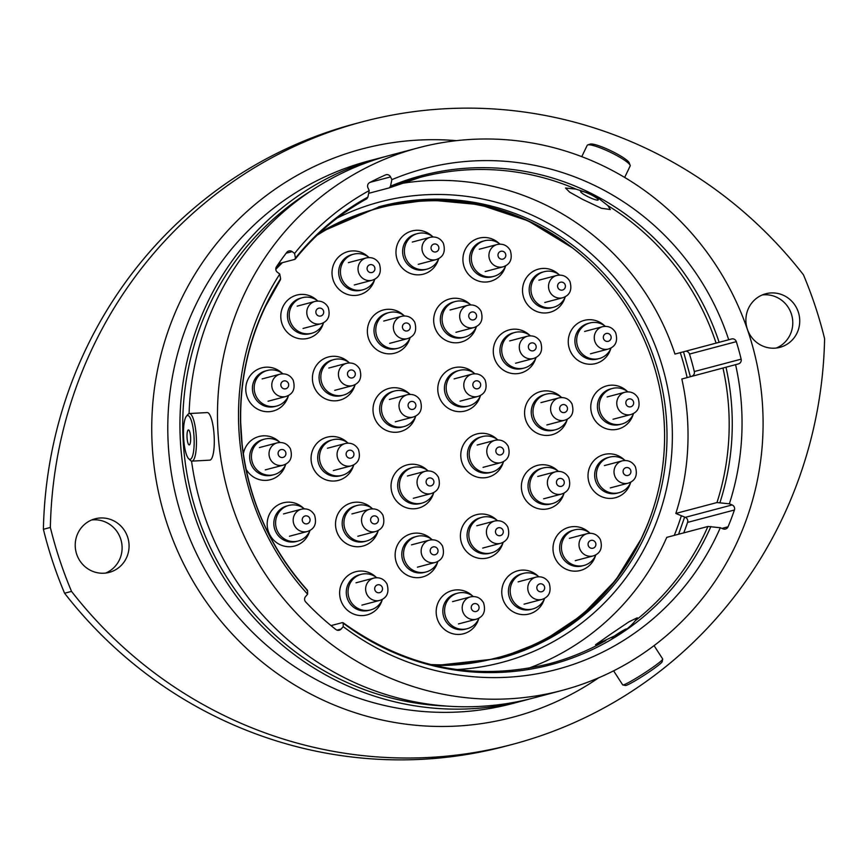<?xml version="1.0" encoding="UTF-8"?>
<svg xmlns="http://www.w3.org/2000/svg" width="868" height="868" viewBox="0 0 868 868"><rect width="100%" height="100%" fill="white"/><g stroke="black" fill="none" stroke-linecap="round" stroke-linejoin="round"><path stroke-width="1.3" d="M366.687 198.783L367.902 197.101L369.236 190.58L367.945 187.824A3.993 3.873 -104.8 0 1 369.627 182.595A265.879 257.926 75.2 0 1 385.5 174.935A3.993 3.873 -104.8 0 1 390.557 176.909L370.159 182.313M279.887 280.017L280.614 278.747L279.767 274.071L277.369 272.237A3.993 3.873 -104.8 0 1 276.447 266.769A265.879 257.926 75.2 0 1 286.852 252.306A3.993 3.873 -104.8 0 1 292.19 251.622L286.136 253.228M331.012 625.611L342.274 622.627L343.196 623.159L343.218 626.631L341.146 629.029A3.993 3.873 -104.8 0 1 335.916 629.528A265.879 257.926 75.2 0 1 305.71 601.98A3.993 3.873 -104.8 0 1 305.558 596.576L307.619 594.179L307.597 590.696L306.686 590.175M611.235 633.77L628.877 621.868L637.264 617.799L635.289 620.729C632.88 623.918 628.909 627.607 623.365 631.817L595.513 644.794L611.235 633.77M307.467 590.273C270.317 548.598 248.53 499.849 242.096 444.015L240.707 422.792C239.85 381.692 248.15 342.827 265.619 306.22L280.505 279.615M582.612 199.38L569.647 192.153L565.535 188.009L576.102 189.148L594.591 195.213L607.936 205.662L610.323 209.524L601.383 208.266L582.612 199.38M91.639 519.975A27.7 26.875 -104.8 0 1 117.05 531.639A27.7 26.875 -104.8 0 1 119.361 559.99A27.7 26.875 -104.8 0 1 105.69 573.064M126.327 558.146A27.7 26.875 75.2 0 0 122.898 528.308A27.7 26.875 75.2 0 0 95.057 518.814A27.7 26.875 75.2 0 0 77.968 533.05A27.7 26.875 75.2 0 0 81.386 562.887A27.7 26.875 75.2 0 0 109.227 572.381A27.7 26.875 75.2 0 0 126.327 558.146M762.31 294.936A27.7 26.875 -104.8 0 1 787.721 306.599A27.7 26.875 -104.8 0 1 790.032 334.95A27.7 26.875 -104.8 0 1 776.361 348.025M796.987 333.106A27.7 26.875 75.2 0 0 793.569 303.268A27.7 26.875 75.2 0 0 765.728 293.775A27.7 26.875 75.2 0 0 748.639 308.01A27.7 26.875 75.2 0 0 752.057 337.847A27.7 26.875 75.2 0 0 779.898 347.341A27.7 26.875 75.2 0 0 796.987 333.106M781.406 520.409A435.877 422.825 75.2 0 0 824.6 338.704A410.759 398.455 75.2 0 0 803.421 274.765A435.877 422.825 75.2 0 0 362.423 121.802A435.877 422.825 75.2 0 0 50.355 527.451A410.759 398.455 75.2 0 0 71.534 591.39A435.877 422.825 75.2 0 0 512.532 744.353A435.877 422.825 75.2 0 0 781.406 520.409M689.485 354.057A265.879 257.926 -104.8 0 1 694.302 371.547L741.142 359.157A265.879 257.926 75.2 0 0 736.314 341.656L689.485 354.057A3.993 3.873 75.2 0 0 685.677 351.236M687.565 522.395A3.993 3.873 75.2 0 0 685.297 517.339L675.825 513.444L716.979 502.55L729.37 503.809L732.136 504.948A3.993 3.873 -104.8 0 1 734.404 510.004L687.565 522.395A265.879 257.926 -104.8 0 1 683.756 532.876M385.457 156.566A280.657 272.259 75.2 0 0 380.933 157.726A280.657 272.259 75.2 0 0 207.81 301.923A280.657 272.259 75.2 0 0 242.443 604.204A280.657 272.259 75.2 0 0 524.554 700.357A280.657 272.259 75.2 0 0 529.057 699.12M310.668 191.112A277.782 269.46 75.2 0 0 210.316 303.225A277.782 269.46 75.2 0 0 446.977 706.096M418.474 147.788A280.657 272.259 75.2 0 0 245.34 291.984A280.657 272.259 75.2 0 0 279.984 594.265A280.657 272.259 75.2 0 0 562.095 690.418A280.657 272.259 75.2 0 0 735.218 546.222A280.657 272.259 75.2 0 0 700.585 243.941A280.657 272.259 75.2 0 0 418.474 147.788L389.949 155.339A280.657 272.259 75.2 0 0 216.826 299.536A280.657 272.259 75.2 0 0 189.094 413.58M191.557 461.092A280.657 272.259 75.2 0 0 533.581 697.97L562.095 690.418M279.767 274.071A259.011 251.253 75.2 0 0 264.23 301.793A259.011 251.253 75.2 0 0 307.619 594.179M528.189 668.371A251.622 244.092 75.2 0 0 666.765 537.368L707.919 526.475L720.31 527.733L723.077 528.872A3.993 3.873 -104.8 0 0 728.046 526.8A265.879 257.926 75.2 0 0 734.404 510.004M342.274 622.627L343.196 623.159A252.957 245.384 75.2 0 0 710.903 526.507M343.218 626.631A259.011 251.253 75.2 0 0 720.31 527.733M369.236 190.58A259.011 251.253 75.2 0 0 294.588 253.456L292.19 251.622M399.909 183.723A251.622 244.092 75.2 0 1 674.957 354.068L728.719 339.757A259.011 251.253 75.2 0 0 391.859 179.676L390.557 176.909M728.719 339.757L731.561 338.976A3.993 3.873 -104.8 0 1 736.314 341.656M741.142 359.157A3.993 3.873 -104.8 0 1 738.44 363.898L681.836 379.001L738.44 363.898M729.37 503.809A259.011 251.253 75.2 0 0 735.587 364.69M278.541 263.688L294.708 259.402L295.435 258.132L294.588 253.456M294.708 259.402L295.435 258.132A252.957 245.384 75.2 0 1 367.902 197.101M368.672 193.325L389.309 187.868L420.21 177.354A251.622 244.092 75.2 0 0 389.634 187.727M389.309 187.868L390.513 186.186L391.859 179.676M675.825 513.444A251.622 244.092 75.2 0 0 681.836 379.001M71.534 591.39L64.579 593.235A410.759 398.455 75.2 0 1 43.4 529.296A435.877 422.825 -104.8 0 1 355.468 123.647L362.423 121.802M50.355 527.451L43.4 529.296M512.532 744.353L505.577 746.198A435.877 422.825 -104.8 0 1 64.579 593.235M691.601 376.3A3.993 3.873 75.2 0 0 694.302 371.547M190.157 417.801A21.95 5.23 -93.1 0 0 186.403 416.249A21.95 5.23 -93.1 0 0 183.506 435.237A21.95 5.23 -93.1 0 0 187.499 457.067A21.95 5.23 -93.1 0 0 188.703 458.749A21.95 5.23 -93.1 0 0 194.128 444.904A21.95 5.23 -93.1 0 0 190.157 417.801M186.403 416.249L188.009 414.34A23.827 5.675 86.9 0 1 189.365 413.537A23.827 5.675 86.9 0 1 192.088 416.022A23.827 5.675 86.9 0 1 196.461 442.626A23.827 5.675 86.9 0 1 191.936 461.125A23.827 5.675 86.9 0 1 190.504 460.474L188.703 458.749M190.602 440.77A7.508 1.79 -93.1 0 0 188.421 429.931A7.508 1.79 -93.1 0 0 187.054 434.098A7.508 1.79 -93.1 0 0 189.235 444.926A7.508 1.79 -93.1 0 0 190.602 440.77M191.936 461.125L209.774 460.159A23.827 5.675 -93.1 0 0 214.298 441.66A23.827 5.675 -93.1 0 0 209.926 415.056A23.827 5.675 -93.1 0 0 207.202 412.571L189.365 413.537M662.718 659.137L662.154 661.72A21.95 1.703 147.1 0 1 650.718 670.877A21.95 1.703 147.1 0 1 630.938 683.159A21.95 1.703 147.1 0 1 625.405 685.503L622.823 684.96A23.827 1.844 -32.9 0 0 628.833 682.411A23.827 1.844 -32.9 0 0 650.306 669.076A23.827 1.844 -32.9 0 0 662.718 659.137A23.827 1.844 -32.9 0 0 662.696 658.975L654.06 645.629M613.6 670.845L622.692 684.885A23.827 1.844 -32.9 0 0 622.823 684.96M611.886 637.85A9.754 0.759 147.1 0 1 623.994 629.994A9.754 0.759 147.1 0 1 626.512 628.985A9.754 0.759 147.1 0 1 622.313 632.501M587.755 144.923L590.207 144.099A21.95 3.526 25.7 0 1 609.282 150.012A21.95 3.526 25.7 0 1 628.649 161.936A21.95 3.526 25.7 0 1 629.246 162.891L630.135 165.311A23.827 3.83 -154.3 0 0 629.484 164.291A23.827 3.83 -154.3 0 0 608.457 151.347A23.827 3.83 -154.3 0 0 587.755 144.923A23.827 3.83 -154.3 0 0 587.202 145.347L581.766 156.641M624.656 177.43L630.146 166.016A23.827 3.83 -154.3 0 0 630.135 165.311M580.909 192.164A9.754 1.562 25.7 0 1 580.638 191.459A9.754 1.562 25.7 0 1 588.612 193.586A9.754 1.562 25.7 0 1 597.933 199.206A9.754 1.562 25.7 0 1 598.204 199.911A9.754 1.562 25.7 0 1 590.229 197.785A9.754 1.562 25.7 0 1 580.909 192.164M430.615 664.53A232.494 225.528 75.2 0 0 498.08 657.543L496.409 657.987A232.494 225.528 75.2 0 1 433.143 665.159A232.494 225.528 75.2 0 0 496.409 657.987L495.704 658.172A232.494 225.528 -104.8 0 1 434.141 665.387M319.652 232.83A232.494 225.528 -104.8 0 1 376.723 208.656L377.439 208.472A232.494 225.528 75.2 0 0 318.903 233.535A232.494 225.528 75.2 0 1 377.439 208.472L379.11 208.027A232.494 225.528 75.2 0 0 317.004 235.326M372.643 508.822A18.391 17.837 75.2 0 0 357.106 505.469L355.337 505.935A18.391 17.837 75.2 0 0 343.999 515.386A18.391 17.837 75.2 0 0 346.267 535.187A18.391 17.837 75.2 0 0 364.755 541.491L366.513 541.024A18.391 17.837 75.2 0 0 377.862 531.574A18.391 17.837 75.2 0 0 378.361 530.424M371.851 508.225A22.329 21.657 75.2 0 0 337.739 514.344A22.329 21.657 75.2 0 0 347.667 544.323A22.329 21.657 75.2 0 0 376.712 534.569A22.329 21.657 75.2 0 0 377.971 531.335M357.106 505.469A18.391 17.837 75.2 0 0 345.757 514.919A18.391 17.837 75.2 0 0 348.025 534.721A18.391 17.837 75.2 0 0 366.513 541.024M304.299 508.8A18.391 17.837 75.2 0 0 288.751 505.458L286.993 505.925A18.391 17.837 75.2 0 0 275.644 515.364A18.391 17.837 75.2 0 0 277.912 535.176A18.391 17.837 75.2 0 0 296.4 541.48L298.158 541.014A18.391 17.837 75.2 0 0 309.507 531.563A18.391 17.837 75.2 0 0 310.017 530.402M303.507 508.203A22.329 21.657 75.2 0 0 269.384 514.333A22.329 21.657 75.2 0 0 279.312 544.301A22.329 21.657 75.2 0 0 308.368 534.558A22.329 21.657 75.2 0 0 309.616 531.314M288.751 505.458A18.391 17.837 75.2 0 0 277.413 514.898A18.391 17.837 75.2 0 0 279.68 534.71A18.391 17.837 75.2 0 0 298.158 541.014M280.147 442.463A18.391 17.837 75.2 0 0 264.599 439.11L262.841 439.577A18.391 17.837 75.2 0 0 251.492 449.027A18.391 17.837 75.2 0 0 253.771 468.829A18.391 17.837 75.2 0 0 272.248 475.132L274.017 474.666A18.391 17.837 75.2 0 0 285.355 465.215A18.391 17.837 75.2 0 0 285.865 464.065M279.355 441.866A22.329 21.657 75.2 0 0 245.232 447.986A22.329 21.657 75.2 0 0 243.344 453.921M246.024 469.132A22.329 21.657 75.2 0 0 265.554 480.384A22.329 21.657 75.2 0 0 284.216 468.21A22.329 21.657 75.2 0 0 285.474 464.977M264.599 439.11A18.391 17.837 75.2 0 0 253.261 448.561A18.391 17.837 75.2 0 0 255.528 468.362A18.391 17.837 75.2 0 0 274.017 474.666M348.176 443.147A18.391 17.837 75.2 0 0 332.628 439.794L330.871 440.26A18.391 17.837 75.2 0 0 319.522 449.711A18.391 17.837 75.2 0 0 321.8 469.512A18.391 17.837 75.2 0 0 340.278 475.816L342.046 475.349A18.391 17.837 75.2 0 0 353.385 465.899A18.391 17.837 75.2 0 0 353.894 464.749M347.384 442.55A22.329 21.657 75.2 0 0 313.272 448.669A22.329 21.657 75.2 0 0 323.2 478.637A22.329 21.657 75.2 0 0 352.245 468.894A22.329 21.657 75.2 0 0 353.504 465.66M332.628 439.794A18.391 17.837 75.2 0 0 321.29 449.244A18.391 17.837 75.2 0 0 323.558 469.046A18.391 17.837 75.2 0 0 342.046 475.349M349.533 362.922A18.391 17.837 75.2 0 0 333.996 359.569L332.227 360.036A18.391 17.837 75.2 0 0 320.889 369.486A18.391 17.837 75.2 0 0 323.156 389.287A18.391 17.837 75.2 0 0 341.634 395.591L343.402 395.124A18.391 17.837 75.2 0 0 354.741 385.674A18.391 17.837 75.2 0 0 355.251 384.524M348.741 362.325A22.329 21.657 75.2 0 0 314.628 368.444A22.329 21.657 75.2 0 0 324.556 398.423A22.329 21.657 75.2 0 0 353.601 388.669A22.329 21.657 75.2 0 0 354.86 385.435M333.996 359.569A18.391 17.837 75.2 0 0 322.646 369.019A18.391 17.837 75.2 0 0 324.914 388.821A18.391 17.837 75.2 0 0 343.402 395.124M410.13 394.365A18.391 17.837 75.2 0 0 394.582 391.012L392.824 391.479A18.391 17.837 75.2 0 0 381.475 400.929A18.391 17.837 75.2 0 0 383.743 420.741A18.391 17.837 75.2 0 0 402.231 427.034L404 426.568A18.391 17.837 75.2 0 0 415.338 417.117A18.391 17.837 75.2 0 0 415.848 415.967M409.338 393.768A22.329 21.657 75.2 0 0 375.215 399.888A22.329 21.657 75.2 0 0 385.153 429.866A22.329 21.657 75.2 0 0 414.199 420.123A22.329 21.657 75.2 0 0 415.457 416.879M394.582 391.012A18.391 17.837 75.2 0 0 383.244 400.463A18.391 17.837 75.2 0 0 385.511 420.275A18.391 17.837 75.2 0 0 404 426.568M282.892 373.804A18.391 17.837 75.2 0 0 267.355 370.452L265.586 370.918A18.391 17.837 75.2 0 0 254.248 380.368A18.391 17.837 75.2 0 0 256.516 400.181A18.391 17.837 75.2 0 0 275.004 406.474L276.762 406.007A18.391 17.837 75.2 0 0 288.111 396.557A18.391 17.837 75.2 0 0 288.61 395.407M282.1 373.207A22.329 21.657 75.2 0 0 247.988 379.327A22.329 21.657 75.2 0 0 257.915 409.305A22.329 21.657 75.2 0 0 286.961 399.562A22.329 21.657 75.2 0 0 288.219 396.318M267.355 370.452A18.391 17.837 75.2 0 0 256.006 379.902A18.391 17.837 75.2 0 0 258.273 399.714A18.391 17.837 75.2 0 0 276.762 406.007M317.916 301.044A18.391 17.837 75.2 0 0 302.368 297.691L300.61 298.158A18.391 17.837 75.2 0 0 289.261 307.608A18.391 17.837 75.2 0 0 291.539 327.41A18.391 17.837 75.2 0 0 310.017 333.713L311.786 333.247A18.391 17.837 75.2 0 0 323.124 323.797A18.391 17.837 75.2 0 0 323.634 322.646M317.124 300.447A22.329 21.657 75.2 0 0 283.001 306.567A22.329 21.657 75.2 0 0 292.939 336.545A22.329 21.657 75.2 0 0 321.985 326.791A22.329 21.657 75.2 0 0 323.243 323.558M302.368 297.691A18.391 17.837 75.2 0 0 291.03 307.142A18.391 17.837 75.2 0 0 293.297 326.943A18.391 17.837 75.2 0 0 311.786 333.247M404.488 315.93A18.391 17.837 75.2 0 0 388.94 312.589L387.182 313.055A18.391 17.837 75.2 0 0 375.833 322.495A18.391 17.837 75.2 0 0 378.101 342.307A18.391 17.837 75.2 0 0 396.589 348.6L398.347 348.144A18.391 17.837 75.2 0 0 409.696 338.694A18.391 17.837 75.2 0 0 410.206 337.533M403.696 315.334A22.329 21.657 75.2 0 0 369.573 321.464A22.329 21.657 75.2 0 0 379.511 351.431A22.329 21.657 75.2 0 0 408.557 341.688A22.329 21.657 75.2 0 0 409.815 338.444M388.94 312.589A18.391 17.837 75.2 0 0 377.602 322.028A18.391 17.837 75.2 0 0 379.869 341.84A18.391 17.837 75.2 0 0 398.347 348.144M369.139 257.546A18.391 17.837 75.2 0 0 353.591 254.194L351.833 254.66A18.391 17.837 75.2 0 0 340.495 264.111A18.391 17.837 75.2 0 0 342.762 283.912A18.391 17.837 75.2 0 0 361.24 290.216L363.008 289.749A18.391 17.837 75.2 0 0 374.347 280.299A18.391 17.837 75.2 0 0 374.857 279.149M368.347 256.95A22.329 21.657 75.2 0 0 334.234 263.069A22.329 21.657 75.2 0 0 344.162 293.048A22.329 21.657 75.2 0 0 373.207 283.293A22.329 21.657 75.2 0 0 374.466 280.06M353.591 254.194A18.391 17.837 75.2 0 0 342.252 263.644A18.391 17.837 75.2 0 0 344.52 283.445A18.391 17.837 75.2 0 0 363.008 289.749M433.099 236.921A18.391 17.837 75.2 0 0 417.551 233.579L415.794 234.045A18.391 17.837 75.2 0 0 404.445 243.485A18.391 17.837 75.2 0 0 406.712 263.297A18.391 17.837 75.2 0 0 425.201 269.59L426.958 269.123A18.391 17.837 75.2 0 0 438.307 259.684A18.391 17.837 75.2 0 0 438.817 258.523M432.307 236.324A22.329 21.657 75.2 0 0 398.184 242.454A22.329 21.657 75.2 0 0 408.112 272.422A22.329 21.657 75.2 0 0 437.168 262.678A22.329 21.657 75.2 0 0 438.416 259.434M417.551 233.579A18.391 17.837 75.2 0 0 406.213 243.018A18.391 17.837 75.2 0 0 408.481 262.83A18.391 17.837 75.2 0 0 426.958 269.123M470.792 304.874A18.391 17.837 75.2 0 0 455.255 301.532L453.487 301.999A18.391 17.837 75.2 0 0 442.148 311.438A18.391 17.837 75.2 0 0 444.416 331.25A18.391 17.837 75.2 0 0 462.904 337.554L464.662 337.088A18.391 17.837 75.2 0 0 476.011 327.637A18.391 17.837 75.2 0 0 476.51 326.487M470 304.277A22.329 21.657 75.2 0 0 435.888 310.408A22.329 21.657 75.2 0 0 445.816 340.375A22.329 21.657 75.2 0 0 474.861 330.632A22.329 21.657 75.2 0 0 476.12 327.388M455.255 301.532A18.391 17.837 75.2 0 0 443.906 310.972A18.391 17.837 75.2 0 0 446.174 330.784A18.391 17.837 75.2 0 0 464.662 337.088M500.033 244.136A18.391 17.837 75.2 0 0 484.485 240.783L482.727 241.25A18.391 17.837 75.2 0 0 471.378 250.7A18.391 17.837 75.2 0 0 473.657 270.501A18.391 17.837 75.2 0 0 492.134 276.805L493.903 276.339A18.391 17.837 75.2 0 0 505.241 266.888A18.391 17.837 75.2 0 0 505.751 265.738M499.241 243.539A22.329 21.657 75.2 0 0 465.129 249.658A22.329 21.657 75.2 0 0 475.056 279.626A22.329 21.657 75.2 0 0 504.102 269.883A22.329 21.657 75.2 0 0 505.36 266.639M484.485 240.783A18.391 17.837 75.2 0 0 473.147 250.234A18.391 17.837 75.2 0 0 475.414 270.035A18.391 17.837 75.2 0 0 493.903 276.339M627.889 391.826A18.391 17.837 75.2 0 0 612.341 388.473L610.584 388.94A18.391 17.837 75.2 0 0 599.235 398.39A18.391 17.837 75.2 0 0 601.513 418.202A18.391 17.837 75.2 0 0 619.991 424.495L621.759 424.029A18.391 17.837 75.2 0 0 633.097 414.589A18.391 17.837 75.2 0 0 633.607 413.428M627.097 391.229A22.329 21.657 75.2 0 0 592.974 397.349A22.329 21.657 75.2 0 0 602.913 427.327A22.329 21.657 75.2 0 0 631.958 417.584A22.329 21.657 75.2 0 0 633.217 414.34M612.341 388.473A18.391 17.837 75.2 0 0 601.003 397.924A18.391 17.837 75.2 0 0 603.271 417.736A18.391 17.837 75.2 0 0 621.759 424.029M561.705 397.522A18.391 17.837 75.2 0 0 546.156 394.17L544.399 394.636A18.391 17.837 75.2 0 0 533.05 404.087A18.391 17.837 75.2 0 0 535.317 423.899A18.391 17.837 75.2 0 0 553.806 430.192L555.563 429.725A18.391 17.837 75.2 0 0 566.913 420.275A18.391 17.837 75.2 0 0 567.422 419.125M560.912 396.926A22.329 21.657 75.2 0 0 526.789 403.045A22.329 21.657 75.2 0 0 536.717 433.024A22.329 21.657 75.2 0 0 565.762 423.28A22.329 21.657 75.2 0 0 567.021 420.036M546.156 394.17A18.391 17.837 75.2 0 0 534.807 403.62A18.391 17.837 75.2 0 0 537.086 423.432A18.391 17.837 75.2 0 0 555.563 429.725M605.376 326.335A18.391 17.837 75.2 0 0 589.828 322.983L588.07 323.449A18.391 17.837 75.2 0 0 576.732 332.9A18.391 17.837 75.2 0 0 578.999 352.701A18.391 17.837 75.2 0 0 597.477 359.005L599.245 358.538A18.391 17.837 75.2 0 0 610.584 349.088A18.391 17.837 75.2 0 0 611.094 347.938M604.584 325.739A22.329 21.657 75.2 0 0 570.471 331.858A22.329 21.657 75.2 0 0 580.399 361.837A22.329 21.657 75.2 0 0 609.445 352.082A22.329 21.657 75.2 0 0 610.703 348.849M589.828 322.983A18.391 17.837 75.2 0 0 578.489 332.433A18.391 17.837 75.2 0 0 580.757 352.234A18.391 17.837 75.2 0 0 599.245 358.538M559.643 275.069A18.391 17.837 75.2 0 0 544.095 271.717L542.337 272.183A18.391 17.837 75.2 0 0 530.999 281.633A18.391 17.837 75.2 0 0 533.267 301.435A18.391 17.837 75.2 0 0 551.744 307.739L553.513 307.272A18.391 17.837 75.2 0 0 564.851 297.822A18.391 17.837 75.2 0 0 565.361 296.672M558.851 274.472A22.329 21.657 75.2 0 0 524.739 280.592A22.329 21.657 75.2 0 0 534.666 310.57A22.329 21.657 75.2 0 0 563.712 300.816A22.329 21.657 75.2 0 0 564.97 297.583M544.095 271.717A18.391 17.837 75.2 0 0 532.757 281.167A18.391 17.837 75.2 0 0 535.024 300.968A18.391 17.837 75.2 0 0 553.513 307.272M530.402 335.818A18.391 17.837 75.2 0 0 514.865 332.466L513.096 332.932A18.391 17.837 75.2 0 0 501.758 342.383A18.391 17.837 75.2 0 0 504.026 362.184A18.391 17.837 75.2 0 0 522.514 368.488L524.272 368.021A18.391 17.837 75.2 0 0 535.621 358.571A18.391 17.837 75.2 0 0 536.12 357.421M529.621 335.222A22.329 21.657 75.2 0 0 495.498 341.341A22.329 21.657 75.2 0 0 505.426 371.32A22.329 21.657 75.2 0 0 534.471 361.565A22.329 21.657 75.2 0 0 535.73 358.332M514.865 332.466A18.391 17.837 75.2 0 0 503.516 341.916A18.391 17.837 75.2 0 0 505.794 361.717A18.391 17.837 75.2 0 0 524.272 368.021M625.134 460.485A18.391 17.837 75.2 0 0 609.596 457.132L607.828 457.599A18.391 17.837 75.2 0 0 596.49 467.049A18.391 17.837 75.2 0 0 598.757 486.85A18.391 17.837 75.2 0 0 617.246 493.154L619.003 492.688A18.391 17.837 75.2 0 0 630.352 483.237A18.391 17.837 75.2 0 0 630.852 482.087M624.352 459.888A22.329 21.657 75.2 0 0 590.229 466.007A22.329 21.657 75.2 0 0 600.157 495.986A22.329 21.657 75.2 0 0 629.202 486.232A22.329 21.657 75.2 0 0 630.461 482.999M609.596 457.132A18.391 17.837 75.2 0 0 598.247 466.583A18.391 17.837 75.2 0 0 600.526 486.384A18.391 17.837 75.2 0 0 619.003 492.688M590.121 533.245A18.391 17.837 75.2 0 0 574.573 529.892L572.815 530.359A18.391 17.837 75.2 0 0 561.466 539.809A18.391 17.837 75.2 0 0 563.744 559.621A18.391 17.837 75.2 0 0 582.222 565.914L583.99 565.448A18.391 17.837 75.2 0 0 595.329 555.997A18.391 17.837 75.2 0 0 595.839 554.847M589.329 532.648A22.329 21.657 75.2 0 0 555.205 538.768A22.329 21.657 75.2 0 0 565.144 568.746A22.329 21.657 75.2 0 0 594.189 559.003A22.329 21.657 75.2 0 0 595.448 555.759M574.573 529.892A18.391 17.837 75.2 0 0 563.234 539.343A18.391 17.837 75.2 0 0 565.502 559.155A18.391 17.837 75.2 0 0 583.99 565.448M538.898 576.743A18.391 17.837 75.2 0 0 523.35 573.39L521.592 573.856A18.391 17.837 75.2 0 0 510.243 583.307A18.391 17.837 75.2 0 0 512.511 603.108A18.391 17.837 75.2 0 0 530.999 609.412L532.757 608.945A18.391 17.837 75.2 0 0 544.106 599.495A18.391 17.837 75.2 0 0 544.616 598.345M538.106 576.146A22.329 21.657 75.2 0 0 503.982 582.265A22.329 21.657 75.2 0 0 513.921 612.244A22.329 21.657 75.2 0 0 542.967 602.5A22.329 21.657 75.2 0 0 544.225 599.256M523.35 573.39A18.391 17.837 75.2 0 0 512.011 582.84A18.391 17.837 75.2 0 0 514.279 602.642A18.391 17.837 75.2 0 0 532.757 608.945M497.527 520.648A18.391 17.837 75.2 0 0 481.99 517.306L480.221 517.773A18.391 17.837 75.2 0 0 468.883 527.212A18.391 17.837 75.2 0 0 471.15 547.024A18.391 17.837 75.2 0 0 489.639 553.328L491.396 552.862A18.391 17.837 75.2 0 0 502.746 543.411A18.391 17.837 75.2 0 0 503.245 542.261M496.735 520.051A22.329 21.657 75.2 0 0 462.622 526.182A22.329 21.657 75.2 0 0 472.55 556.149A22.329 21.657 75.2 0 0 501.596 546.406A22.329 21.657 75.2 0 0 502.854 543.162M481.99 517.306A18.391 17.837 75.2 0 0 470.64 526.746A18.391 17.837 75.2 0 0 472.908 546.558A18.391 17.837 75.2 0 0 491.396 552.862M473.299 596.511A18.391 17.837 75.2 0 0 457.761 593.159L455.993 593.625A18.391 17.837 75.2 0 0 444.655 603.076A18.391 17.837 75.2 0 0 446.922 622.888A18.391 17.837 75.2 0 0 465.411 629.181L467.168 628.714A18.391 17.837 75.2 0 0 478.507 619.275A18.391 17.837 75.2 0 0 479.017 618.114M472.507 595.915A22.329 21.657 75.2 0 0 438.394 602.045A22.329 21.657 75.2 0 0 448.322 632.012A22.329 21.657 75.2 0 0 477.367 622.269A22.329 21.657 75.2 0 0 478.626 619.025M457.761 593.159A18.391 17.837 75.2 0 0 446.412 602.609A18.391 17.837 75.2 0 0 448.68 622.421A18.391 17.837 75.2 0 0 467.168 628.714M432.253 539.755A18.391 17.837 75.2 0 0 416.716 536.402L414.947 536.869A18.391 17.837 75.2 0 0 403.609 546.319A18.391 17.837 75.2 0 0 405.877 566.131A18.391 17.837 75.2 0 0 424.365 572.424L426.123 571.958A18.391 17.837 75.2 0 0 437.472 562.507A18.391 17.837 75.2 0 0 437.971 561.357M431.461 539.158A22.329 21.657 75.2 0 0 397.349 545.278A22.329 21.657 75.2 0 0 407.276 575.256A22.329 21.657 75.2 0 0 436.322 565.513A22.329 21.657 75.2 0 0 437.58 562.269M416.716 536.402A18.391 17.837 75.2 0 0 405.367 545.853A18.391 17.837 75.2 0 0 407.635 565.665A18.391 17.837 75.2 0 0 426.123 571.958M558.504 471.367A18.391 17.837 75.2 0 0 542.956 468.015L541.198 468.481A18.391 17.837 75.2 0 0 529.849 477.932A18.391 17.837 75.2 0 0 532.117 497.733A18.391 17.837 75.2 0 0 550.605 504.037L552.363 503.57A18.391 17.837 75.2 0 0 563.712 494.12A18.391 17.837 75.2 0 0 564.222 492.97M557.712 470.771A22.329 21.657 75.2 0 0 523.588 476.89A22.329 21.657 75.2 0 0 533.516 506.869A22.329 21.657 75.2 0 0 562.562 497.125A22.329 21.657 75.2 0 0 563.82 493.881M542.956 468.015A18.391 17.837 75.2 0 0 531.617 477.465A18.391 17.837 75.2 0 0 533.885 497.266A18.391 17.837 75.2 0 0 552.363 503.57M497.906 439.924A18.391 17.837 75.2 0 0 482.358 436.571L480.601 437.038A18.391 17.837 75.2 0 0 469.252 446.488A18.391 17.837 75.2 0 0 471.53 466.29A18.391 17.837 75.2 0 0 490.008 472.593L491.776 472.127A18.391 17.837 75.2 0 0 503.114 462.677A18.391 17.837 75.2 0 0 503.624 461.526M497.114 439.327A22.329 21.657 75.2 0 0 463.002 445.447A22.329 21.657 75.2 0 0 472.93 475.425A22.329 21.657 75.2 0 0 501.975 465.671A22.329 21.657 75.2 0 0 503.234 462.438M482.358 436.571A18.391 17.837 75.2 0 0 471.02 446.022A18.391 17.837 75.2 0 0 473.288 465.823A18.391 17.837 75.2 0 0 491.776 472.127M474.904 373.75A18.391 17.837 75.2 0 0 459.356 370.397L457.599 370.864A18.391 17.837 75.2 0 0 446.25 380.314A18.391 17.837 75.2 0 0 448.517 400.126A18.391 17.837 75.2 0 0 467.006 406.419L468.763 405.953A18.391 17.837 75.2 0 0 480.113 396.513A18.391 17.837 75.2 0 0 480.622 395.352M474.112 373.153A22.329 21.657 75.2 0 0 439.989 379.283A22.329 21.657 75.2 0 0 449.917 409.251A22.329 21.657 75.2 0 0 478.962 399.508A22.329 21.657 75.2 0 0 480.221 396.264M459.356 370.397A18.391 17.837 75.2 0 0 448.007 379.848A18.391 17.837 75.2 0 0 450.286 399.66A18.391 17.837 75.2 0 0 468.763 405.953M428.152 470.879A18.391 17.837 75.2 0 0 412.615 467.537L410.846 468.004A18.391 17.837 75.2 0 0 399.508 477.443A18.391 17.837 75.2 0 0 401.776 497.255A18.391 17.837 75.2 0 0 420.264 503.548L422.022 503.082A18.391 17.837 75.2 0 0 433.36 493.642A18.391 17.837 75.2 0 0 433.87 492.481M427.36 470.282A22.329 21.657 75.2 0 0 393.247 476.413A22.329 21.657 75.2 0 0 403.175 506.38A22.329 21.657 75.2 0 0 432.221 496.637A22.329 21.657 75.2 0 0 433.479 493.393M412.615 467.537A18.391 17.837 75.2 0 0 401.266 476.977A18.391 17.837 75.2 0 0 403.533 496.789A18.391 17.837 75.2 0 0 422.022 503.082M376.745 577.697A18.391 17.837 75.2 0 0 361.207 574.345L359.439 574.811A18.391 17.837 75.2 0 0 348.101 584.262A18.391 17.837 75.2 0 0 350.368 604.063A18.391 17.837 75.2 0 0 368.857 610.367L370.614 609.9A18.391 17.837 75.2 0 0 381.963 600.45A18.391 17.837 75.2 0 0 382.462 599.3M375.963 577.101A22.329 21.657 75.2 0 0 341.84 583.22A22.329 21.657 75.2 0 0 351.768 613.188A22.329 21.657 75.2 0 0 380.813 603.444A22.329 21.657 75.2 0 0 382.072 600.2M361.207 574.345A18.391 17.837 75.2 0 0 349.858 583.795A18.391 17.837 75.2 0 0 352.137 603.596A18.391 17.837 75.2 0 0 370.614 609.9M498.08 657.543A232.494 225.528 75.2 0 0 641.506 538.084A232.494 225.528 75.2 0 0 612.808 287.677A232.494 225.528 75.2 0 0 379.11 208.027M282.436 262.657A232.494 225.528 75.2 0 0 275.796 269.351M380.933 157.726L368.791 160.938A280.657 272.259 75.2 0 0 195.658 305.135A280.657 272.259 75.2 0 0 230.302 607.416A280.657 272.259 75.2 0 0 512.413 703.568L524.554 700.357M598.595 677.843A293.959 285.149 -104.8 0 1 250.385 651.922A293.959 285.149 -104.8 0 1 180.935 299.937A293.959 285.149 -104.8 0 1 456.416 140.659M280.614 278.747A252.957 245.384 75.2 0 0 265.608 305.569A252.957 245.384 75.2 0 0 307.597 590.696M635.289 620.729A251.622 244.092 75.2 0 0 707.919 526.475M343.001 622.671C406.246 668.078 474.904 681.803 548.977 663.857A251.622 244.092 75.2 0 0 605.842 640.562M576.102 189.148A251.622 244.092 75.2 0 0 420.21 177.354M716.111 343.175A251.622 244.092 75.2 0 0 607.936 205.662M719.138 342.361A252.957 245.384 75.2 0 0 390.513 186.186M716.979 502.55A251.622 244.092 75.2 0 0 722.99 368.108M719.963 502.572A252.957 245.384 75.2 0 0 726.017 367.294M721.948 528.417L728.046 526.8M685.297 517.339L732.136 504.948M337.012 630.125L341.146 629.029M435.02 665.593L499.61 658.432A233.752 226.743 75.2 0 0 643.796 538.334A233.752 226.743 75.2 0 0 614.956 286.581A233.752 226.743 75.2 0 0 380 206.497L320.325 232.223M337.261 218.009A238.179 231.051 -104.8 0 1 603.911 265.977A238.179 231.051 -104.8 0 1 648.711 540.07A238.179 231.051 -104.8 0 1 456.774 669.564M572.186 247.706L528.189 220.873L479.635 204.674L428.955 199.922L378.698 206.844A233.752 226.743 -104.8 0 1 589.426 262.331M654.005 506.304A233.752 226.743 -104.8 0 1 641.202 539.017A233.752 226.743 -104.8 0 1 498.308 658.769L542.663 641.387L582.363 614.815L615.662 580.215L641.072 539.104L646.269 527.516M674.262 535.382A260.042 252.262 75.2 0 0 681.369 515.722M687.12 377.537A260.042 252.262 75.2 0 0 680.273 352.668M366.925 594.439A11.544 11.197 75.2 0 0 379.804 600.385C387.052 597.954 389.45 592.486 387.009 583.99C384.014 578.945 379.641 576.97 373.891 578.066A11.544 11.197 75.2 0 0 366.925 594.439M375.139 590.587A4.036 3.917 75.2 0 0 380.444 592.345A4.036 3.917 75.2 0 0 382.083 586.931A4.036 3.917 75.2 0 0 376.777 585.173A4.036 3.917 75.2 0 0 375.139 590.587M418.333 487.632A11.544 11.197 75.2 0 0 431.201 493.566C438.449 491.136 440.857 485.679 438.405 477.183C435.421 472.127 431.049 470.152 425.298 471.259A11.544 11.197 75.2 0 0 418.333 487.632M426.546 483.769A4.036 3.917 75.2 0 0 431.841 485.537A4.036 3.917 75.2 0 0 433.479 480.123A4.036 3.917 75.2 0 0 428.184 478.355A4.036 3.917 75.2 0 0 426.546 483.769M465.074 390.502A11.544 11.197 75.2 0 0 477.953 396.437C485.201 394.007 487.599 388.549 485.158 380.054C482.163 374.998 477.791 373.023 472.04 374.13A11.544 11.197 75.2 0 0 465.074 390.502M473.288 386.64A4.036 3.917 75.2 0 0 478.594 388.408A4.036 3.917 75.2 0 0 480.232 382.994A4.036 3.917 75.2 0 0 474.926 381.226A4.036 3.917 75.2 0 0 473.288 386.64M488.076 456.676A11.544 11.197 75.2 0 0 500.955 462.611C508.203 460.181 510.601 454.713 508.16 446.217C505.165 441.172 500.803 439.197 495.053 440.293A11.544 11.197 75.2 0 0 488.076 456.676M496.301 452.814A4.036 3.917 75.2 0 0 501.596 454.572A4.036 3.917 75.2 0 0 503.234 449.157A4.036 3.917 75.2 0 0 497.939 447.4A4.036 3.917 75.2 0 0 496.301 452.814M548.674 488.12A11.544 11.197 75.2 0 0 561.553 494.055C568.8 491.624 571.198 486.167 568.757 477.671C565.762 472.615 561.39 470.64 555.639 471.747A11.544 11.197 75.2 0 0 548.674 488.12M556.887 484.257A4.036 3.917 75.2 0 0 562.193 486.026A4.036 3.917 75.2 0 0 563.831 480.612A4.036 3.917 75.2 0 0 558.525 478.843A4.036 3.917 75.2 0 0 556.887 484.257M422.434 556.507A11.544 11.197 75.2 0 0 435.313 562.442C442.561 560.012 444.959 554.554 442.506 546.059C439.523 541.003 435.15 539.028 429.4 540.135A11.544 11.197 75.2 0 0 422.434 556.507M430.647 552.645A4.036 3.917 75.2 0 0 435.942 554.413A4.036 3.917 75.2 0 0 437.591 548.999A4.036 3.917 75.2 0 0 432.286 547.231A4.036 3.917 75.2 0 0 430.647 552.645M463.479 613.264A11.544 11.197 75.2 0 0 476.348 619.199C483.595 616.768 486.004 611.311 483.552 602.815C480.568 597.759 476.196 595.784 470.445 596.891A11.544 11.197 75.2 0 0 463.479 613.264M471.693 609.401A4.036 3.917 75.2 0 0 476.988 611.17A4.036 3.917 75.2 0 0 478.626 605.755A4.036 3.917 75.2 0 0 473.331 603.987A4.036 3.917 75.2 0 0 471.693 609.401M487.707 537.4A11.544 11.197 75.2 0 0 500.576 543.346C507.823 540.916 510.232 535.447 507.78 526.952C504.796 521.907 500.424 519.932 494.673 521.028A11.544 11.197 75.2 0 0 487.707 537.4M495.921 533.538A4.036 3.917 75.2 0 0 501.216 535.306A4.036 3.917 75.2 0 0 502.854 529.892A4.036 3.917 75.2 0 0 497.559 528.124A4.036 3.917 75.2 0 0 495.921 533.538M529.068 593.495A11.544 11.197 75.2 0 0 541.947 599.43C549.194 597 551.592 591.542 549.151 583.046C546.156 577.99 541.784 576.016 536.044 577.122A11.544 11.197 75.2 0 0 529.068 593.495M537.281 589.632A4.036 3.917 75.2 0 0 542.587 591.401A4.036 3.917 75.2 0 0 544.225 585.987A4.036 3.917 75.2 0 0 538.93 584.218A4.036 3.917 75.2 0 0 537.281 589.632M580.291 549.997A11.544 11.197 75.2 0 0 593.17 555.932C600.417 553.502 602.815 548.044 600.374 539.549C597.379 534.493 593.007 532.518 587.267 533.625A11.544 11.197 75.2 0 0 580.291 549.997M588.515 546.135A4.036 3.917 75.2 0 0 593.81 547.903A4.036 3.917 75.2 0 0 595.448 542.489A4.036 3.917 75.2 0 0 590.153 540.721A4.036 3.917 75.2 0 0 588.515 546.135M615.314 477.237A11.544 11.197 75.2 0 0 628.193 483.172C635.441 480.742 637.839 475.273 635.387 466.778C632.403 461.733 628.031 459.758 622.28 460.854A11.544 11.197 75.2 0 0 615.314 477.237M623.528 473.375A4.036 3.917 75.2 0 0 628.823 475.132A4.036 3.917 75.2 0 0 630.472 469.718A4.036 3.917 75.2 0 0 625.166 467.961A4.036 3.917 75.2 0 0 623.528 473.375M520.583 352.571A11.544 11.197 75.2 0 0 533.462 358.506C540.71 356.075 543.108 350.607 540.666 342.111C537.672 337.066 533.299 335.091 527.549 336.187A11.544 11.197 75.2 0 0 520.583 352.571M528.796 348.708A4.036 3.917 75.2 0 0 534.091 350.466A4.036 3.917 75.2 0 0 535.74 345.052A4.036 3.917 75.2 0 0 530.435 343.294A4.036 3.917 75.2 0 0 528.796 348.708M549.824 291.822A11.544 11.197 75.2 0 0 562.692 297.757C569.94 295.326 572.337 289.858 569.896 281.362C566.902 276.317 562.54 274.342 556.789 275.438A11.544 11.197 75.2 0 0 549.824 291.822M558.037 287.959A4.036 3.917 75.2 0 0 563.332 289.728A4.036 3.917 75.2 0 0 564.97 284.313A4.036 3.917 75.2 0 0 559.676 282.545A4.036 3.917 75.2 0 0 558.037 287.959M595.556 343.088A11.544 11.197 75.2 0 0 608.425 349.023C615.672 346.592 618.081 341.124 615.629 332.628C612.634 327.583 608.273 325.608 602.522 326.704A11.544 11.197 75.2 0 0 595.556 343.088M603.77 339.225A4.036 3.917 75.2 0 0 609.065 340.994A4.036 3.917 75.2 0 0 610.703 335.58A4.036 3.917 75.2 0 0 605.408 333.811A4.036 3.917 75.2 0 0 603.77 339.225M551.874 414.275A11.544 11.197 75.2 0 0 564.753 420.21C572.001 417.779 574.399 412.322 571.958 403.826C568.963 398.77 564.591 396.795 558.84 397.902A11.544 11.197 75.2 0 0 551.874 414.275M560.088 410.412A4.036 3.917 75.2 0 0 565.394 412.181A4.036 3.917 75.2 0 0 567.032 406.766A4.036 3.917 75.2 0 0 561.726 404.998A4.036 3.917 75.2 0 0 560.088 410.412M618.059 408.578A11.544 11.197 75.2 0 0 630.938 414.513C638.186 412.083 640.584 406.625 638.143 398.13C635.148 393.074 630.776 391.099 625.036 392.206A11.544 11.197 75.2 0 0 618.059 408.578M626.284 404.716A4.036 3.917 75.2 0 0 631.578 406.484A4.036 3.917 75.2 0 0 633.217 401.07A4.036 3.917 75.2 0 0 627.922 399.302A4.036 3.917 75.2 0 0 626.284 404.716M490.203 260.877A11.544 11.197 75.2 0 0 503.082 266.823C510.33 264.393 512.728 258.924 510.286 250.429C507.292 245.384 502.93 243.409 497.18 244.505A11.544 11.197 75.2 0 0 490.203 260.877M498.427 257.026A4.036 3.917 75.2 0 0 503.722 258.783A4.036 3.917 75.2 0 0 505.36 253.369A4.036 3.917 75.2 0 0 500.066 251.612A4.036 3.917 75.2 0 0 498.427 257.026M460.973 321.627A11.544 11.197 75.2 0 0 473.852 327.572C481.1 325.142 483.498 319.674 481.046 311.178C478.062 306.133 473.689 304.158 467.939 305.254A11.544 11.197 75.2 0 0 460.973 321.627M469.187 317.775A4.036 3.917 75.2 0 0 474.481 319.532A4.036 3.917 75.2 0 0 476.131 314.118A4.036 3.917 75.2 0 0 470.825 312.361A4.036 3.917 75.2 0 0 469.187 317.775M423.269 253.673A11.544 11.197 75.2 0 0 436.148 259.608C443.396 257.178 445.794 251.72 443.353 243.224C440.358 238.168 435.986 236.204 430.235 237.3A11.544 11.197 75.2 0 0 423.269 253.673M431.483 249.81A4.036 3.917 75.2 0 0 436.788 251.579A4.036 3.917 75.2 0 0 438.427 246.165A4.036 3.917 75.2 0 0 433.121 244.396A4.036 3.917 75.2 0 0 431.483 249.81M359.319 274.299A11.544 11.197 75.2 0 0 372.188 280.234C379.435 277.803 381.833 272.335 379.392 263.839C376.397 258.794 372.036 256.82 366.285 257.926A11.544 11.197 75.2 0 0 359.319 274.299M367.533 270.436A4.036 3.917 75.2 0 0 372.828 272.205A4.036 3.917 75.2 0 0 374.466 266.791A4.036 3.917 75.2 0 0 369.171 265.022A4.036 3.917 75.2 0 0 367.533 270.436M394.658 332.683A11.544 11.197 75.2 0 0 407.537 338.618C414.785 336.187 417.183 330.73 414.741 322.234C411.747 317.189 407.374 315.214 401.634 316.31A11.544 11.197 75.2 0 0 394.658 332.683M402.871 328.82A4.036 3.917 75.2 0 0 408.177 330.589A4.036 3.917 75.2 0 0 409.815 325.174A4.036 3.917 75.2 0 0 404.521 323.406A4.036 3.917 75.2 0 0 402.871 328.82M308.086 317.796A11.544 11.197 75.2 0 0 320.965 323.731C328.212 321.301 330.61 315.833 328.169 307.337C325.174 302.292 320.802 300.317 315.062 301.413A11.544 11.197 75.2 0 0 308.086 317.796M316.31 313.934A4.036 3.917 75.2 0 0 321.605 315.692A4.036 3.917 75.2 0 0 323.243 310.277A4.036 3.917 75.2 0 0 317.948 308.52A4.036 3.917 75.2 0 0 316.31 313.934M273.073 390.557A11.544 11.197 75.2 0 0 285.941 396.492C293.189 394.061 295.597 388.604 293.145 380.108C290.162 375.052 285.789 373.077 280.038 374.184A11.544 11.197 75.2 0 0 273.073 390.557M281.286 386.694A4.036 3.917 75.2 0 0 286.581 388.463A4.036 3.917 75.2 0 0 288.219 383.048A4.036 3.917 75.2 0 0 282.925 381.28A4.036 3.917 75.2 0 0 281.286 386.694M400.3 411.117A11.544 11.197 75.2 0 0 413.179 417.052C420.427 414.622 422.825 409.164 420.383 400.669C417.389 395.613 413.016 393.638 407.276 394.745A11.544 11.197 75.2 0 0 400.3 411.117M408.524 407.255A4.036 3.917 75.2 0 0 413.819 409.023A4.036 3.917 75.2 0 0 415.457 403.609A4.036 3.917 75.2 0 0 410.163 401.841A4.036 3.917 75.2 0 0 408.524 407.255M339.714 379.674A11.544 11.197 75.2 0 0 352.582 385.609C359.829 383.179 362.238 377.721 359.786 369.226C356.791 364.169 352.43 362.195 346.679 363.301A11.544 11.197 75.2 0 0 339.714 379.674M347.927 375.811A4.036 3.917 75.2 0 0 353.222 377.58A4.036 3.917 75.2 0 0 354.86 372.166A4.036 3.917 75.2 0 0 349.565 370.397A4.036 3.917 75.2 0 0 347.927 375.811M338.346 459.888A11.544 11.197 75.2 0 0 351.225 465.834C358.473 463.404 360.871 457.935 358.43 449.44C355.435 444.394 351.073 442.42 345.323 443.515A11.544 11.197 75.2 0 0 338.346 459.888M346.571 456.036A4.036 3.917 75.2 0 0 351.865 457.794A4.036 3.917 75.2 0 0 353.504 452.38A4.036 3.917 75.2 0 0 348.209 450.622A4.036 3.917 75.2 0 0 346.571 456.036M270.317 459.215A11.544 11.197 75.2 0 0 283.196 465.15C290.444 462.72 292.841 457.252 290.4 448.756C287.406 443.711 283.033 441.736 277.293 442.832A11.544 11.197 75.2 0 0 270.317 459.215M278.541 455.353A4.036 3.917 75.2 0 0 283.836 457.111A4.036 3.917 75.2 0 0 285.474 451.696A4.036 3.917 75.2 0 0 280.18 449.939A4.036 3.917 75.2 0 0 278.541 455.353M294.469 525.552A11.544 11.197 75.2 0 0 307.348 531.498C314.596 529.068 316.994 523.599 314.552 515.104C311.558 510.058 307.185 508.084 301.435 509.18A11.544 11.197 75.2 0 0 294.469 525.552M302.682 521.69A4.036 3.917 75.2 0 0 307.988 523.458A4.036 3.917 75.2 0 0 309.626 518.044A4.036 3.917 75.2 0 0 304.321 516.276A4.036 3.917 75.2 0 0 302.682 521.69M362.824 525.574A11.544 11.197 75.2 0 0 375.692 531.509C382.94 529.079 385.349 523.61 382.896 515.115C379.913 510.069 375.54 508.095 369.79 509.19A11.544 11.197 75.2 0 0 362.824 525.574M371.037 521.711A4.036 3.917 75.2 0 0 376.332 523.48A4.036 3.917 75.2 0 0 377.971 518.066A4.036 3.917 75.2 0 0 372.676 516.297A4.036 3.917 75.2 0 0 371.037 521.711M295.272 259.065C315.334 234.11 339.236 213.973 366.98 198.663M275.807 268.537L281.265 262.961M678.57 534.243L684.635 517.068M690.364 376.636L683.517 351.8M361.902 605.115L379.804 600.385M355.999 582.808L373.891 578.066M413.309 498.308L431.201 493.566M407.396 476L425.298 471.259M460.051 401.179L477.953 396.437M454.148 378.871L472.04 374.13M483.053 467.342L500.955 462.611M477.15 445.034L495.053 440.293M543.65 498.796L561.553 494.055M537.748 476.478L555.639 471.747M417.41 567.184L435.313 562.442M411.508 544.865L429.4 540.135M458.456 623.94L476.348 619.199M452.543 601.632L470.445 596.891M482.684 548.077L500.576 543.346M476.771 525.769L494.673 521.028M524.044 604.171L541.947 599.43M518.142 581.853L536.044 577.122M575.267 560.674L593.17 555.932M569.365 538.355L587.267 533.625M610.291 487.903L628.193 483.172M604.388 465.595L622.28 460.854M515.559 363.236L533.462 358.506M509.657 340.929L527.549 336.187M544.789 302.498L562.692 297.757M538.887 280.18L556.789 275.438M590.533 353.764L608.425 349.023M584.62 331.446L602.522 326.704M546.851 424.951L564.753 420.21M540.948 402.633L558.84 397.902M613.036 419.255L630.938 414.513M607.133 396.936L625.036 392.206M485.179 271.554L503.082 266.823M479.277 249.246L497.18 244.505M455.95 332.303L473.852 327.572M450.047 309.995L467.939 305.254M418.246 264.349L436.148 259.608M412.343 242.042L430.235 237.3M354.285 284.975L372.188 280.234M348.383 262.657L366.285 257.926M389.634 343.359L407.537 338.618M383.732 321.051L401.634 316.31M303.062 328.462L320.965 323.731M297.16 306.154L315.062 301.413M268.049 401.233L285.941 396.492M262.136 378.915L280.038 374.184M395.276 421.794L413.179 417.052M389.374 399.475L407.276 394.745M334.69 390.35L352.582 385.609M328.777 368.032L346.679 363.301M333.323 470.564L351.225 465.834M327.42 448.257L345.323 443.515M265.293 469.881L283.196 465.15M259.391 447.573L277.293 442.832M289.445 536.229L307.348 531.498M283.543 513.921L301.435 509.18M357.8 536.25L375.692 531.509M351.898 513.932L369.79 509.19"/></g></svg>
